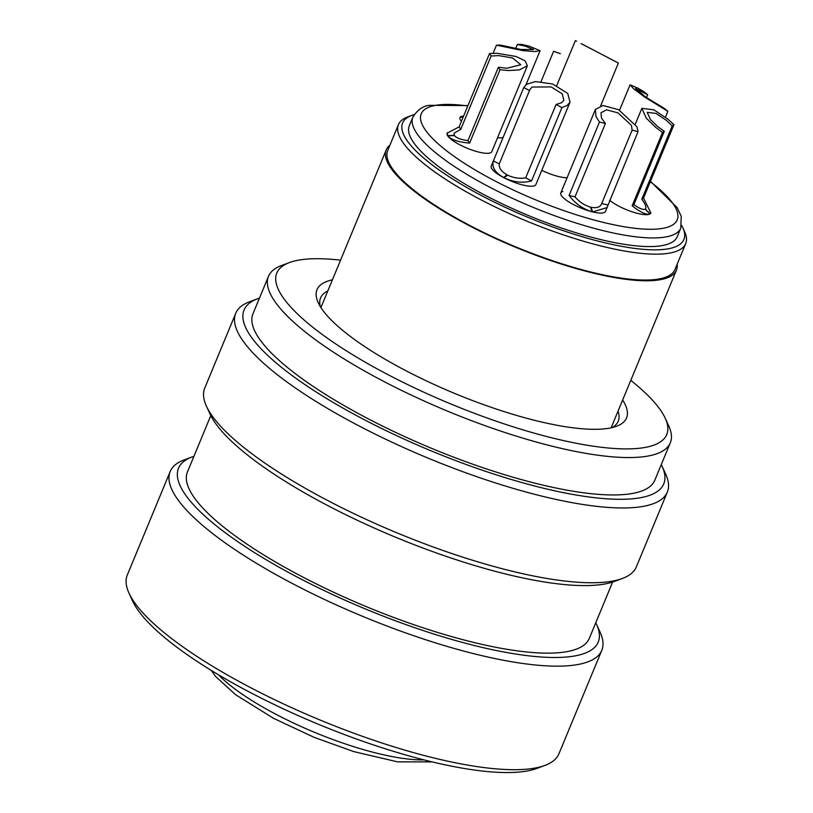 <?xml version="1.0" encoding="UTF-8"?>
<svg xmlns="http://www.w3.org/2000/svg" width="813" height="813" viewBox="0 0 813 813"><rect width="100%" height="100%" fill="white"/><g stroke="black" fill="none" stroke-linecap="round" stroke-linejoin="round"><path stroke-width="1.22" d="M503.095 137.448A24.166 6.23 -157.5 0 1 502.576 137.6A24.166 6.23 -157.5 0 1 497.566 137.702M461.408 121.371A24.166 6.23 -157.5 0 1 460.026 117.712L460.443 116.686L463.593 116.096M527.373 65.762L491.784 151.675A24.166 6.23 -157.5 0 1 489.69 153.068A24.166 6.23 -157.5 0 1 463.308 146.523A24.166 6.23 -157.5 0 1 447.13 133.19L459.132 126.858L489.517 53.516L497.251 53.312L516.103 56.504L525.056 60.833L527.373 65.762L519.344 69.898L508.359 70.538L499.985 69.755L469.609 143.098C458.298 142.112 451.022 139.704 447.78 135.883L454.447 135.568C456.449 138.017 460.961 139.694 468.003 140.608L498.379 67.266L506.875 68.241L520.818 64.735L512.556 57.957L498.725 55.609L491.123 56.006L460.747 129.348L454.101 133.2L454.203 135.578M541.783 170.334A24.166 6.23 22.5 0 0 567.098 177.742M609.628 200.232A24.166 6.23 22.5 0 0 629.892 211.024A24.166 6.23 22.5 0 0 648.713 214.439A24.166 6.23 22.5 0 0 650.807 213.047L650.176 213.819L645.278 209.043L645.746 208.402M562.891 191.563A24.166 6.23 22.5 0 0 560.797 192.955A24.166 6.23 22.5 0 0 576.976 206.299A24.166 6.23 22.5 0 0 603.358 212.843A24.166 6.23 22.5 0 0 605.451 211.451L607.057 207.579L592.647 211.908L591.051 207.244C596.803 208.413 600.37 207.152 601.742 203.494L632.118 130.151L631.477 125.415L618.022 112.895L606.549 109.806L600.99 112.773L601.468 117.987L605.39 123.535L575.015 196.878C579.384 201.959 584.547 205.374 590.502 207.112L592.098 211.776C582.758 208.982 575.096 203.524 569.09 195.415L599.466 122.062L596.01 116.635L595.36 109.521L602.931 105.477L618.581 109.694L636.935 126.767L638.042 131.615L607.057 207.579M507.017 174.815L503.552 177.529C494.883 172.458 491.499 166.909 493.4 160.862L491.225 166.106A24.166 6.23 22.5 0 0 507.403 179.449A24.166 6.23 22.5 0 0 533.785 185.994A24.166 6.23 22.5 0 0 535.869 184.602L570.025 102.164L567.128 105.487L561.935 107.58L531.55 180.923C522.688 183.301 513.542 182.264 504.09 177.813L507.556 175.1C513.562 177.986 519.609 178.89 525.686 177.844L556.072 104.501L561.732 102.651L563.856 100.212L562.19 93.81L551.133 86.91L532.058 87.042L529.934 89.491L499.253 163.941C498.847 167.976 501.428 171.604 507.017 174.815L506.58 175.862M193.921 456.317A227.142 58.516 22.5 0 0 192.092 456.947A227.142 58.516 22.5 0 0 345.992 600.624A227.142 58.516 22.5 0 0 596.61 624.506A227.142 58.516 22.5 0 0 595.766 622.768M596.61 624.506L600.136 632.229A233.585 60.172 -157.5 0 1 601.813 650.288A233.585 60.172 -157.5 0 1 342.415 607.667A233.585 60.172 -157.5 0 1 170.191 471.499A233.585 60.172 -157.5 0 1 184.144 459.914L192.092 456.947M544.974 765.409L537.017 768.376A227.142 58.516 -157.5 0 1 298.341 715.674A227.142 58.516 -157.5 0 1 132.499 600.817L128.982 593.104A233.585 60.172 22.5 0 0 299.519 711.212A233.585 60.172 22.5 0 0 544.974 765.409A233.585 60.172 22.5 0 0 558.917 753.824L601.813 650.288M259.449 298.127A227.142 58.516 22.5 0 0 257.619 298.757A227.142 58.516 22.5 0 0 411.52 442.435A227.142 58.516 22.5 0 0 662.138 466.316A227.142 58.516 22.5 0 0 661.294 464.579M662.138 466.316L665.664 474.04A233.585 60.172 -157.5 0 1 667.331 492.089A233.585 60.172 -157.5 0 1 407.933 449.477A233.585 60.172 -157.5 0 1 235.719 313.31A233.585 60.172 -157.5 0 1 249.672 301.725L257.619 298.757M622.412 578.46L614.455 581.427A227.142 58.516 -157.5 0 1 375.779 528.724A227.142 58.516 -157.5 0 1 209.937 413.868L206.421 406.144A233.585 60.172 22.5 0 0 376.958 524.263A233.585 60.172 22.5 0 0 622.412 578.46A233.585 60.172 22.5 0 0 636.355 566.874L667.331 492.089M622.636 400.037A167.539 43.16 -157.5 0 1 616.559 426.236A167.539 43.16 -157.5 0 1 440.514 387.354A167.539 43.16 -157.5 0 1 318.198 302.639A167.539 43.16 -157.5 0 1 332.415 279.824M327.812 290.932A161.096 41.493 22.5 0 0 320.566 297.914A161.096 41.493 22.5 0 0 320.352 306.664M340.566 260.16A211.034 54.359 22.5 0 0 289.408 262.579A211.034 54.359 22.5 0 0 432.394 396.063A211.034 54.359 22.5 0 0 665.237 418.258A211.034 54.359 22.5 0 0 630.786 380.372M665.237 418.258L668.764 425.971A217.478 56.026 -157.5 0 1 670.319 442.78A217.478 56.026 -157.5 0 1 428.817 403.106A217.478 56.026 -157.5 0 1 268.473 276.339A217.478 56.026 -157.5 0 1 281.461 265.546L289.408 262.579M210.78 415.616L187.457 471.916A217.478 56.026 22.5 0 0 347.801 598.693A217.478 56.026 22.5 0 0 589.313 638.368L612.626 582.067M268.473 276.339L252.985 313.727A217.478 56.026 22.5 0 0 413.329 440.504A217.478 56.026 22.5 0 0 654.831 480.178L670.319 442.78M612.189 427.547A161.096 41.493 22.5 0 0 618.226 421.205A161.096 41.493 22.5 0 0 618.043 411.144M235.719 313.31L204.744 388.096A233.585 60.172 22.5 0 0 206.421 406.144M170.191 471.499L127.306 575.045A233.585 60.172 22.5 0 0 128.982 593.104M499.253 163.941L493.4 160.862L523.775 87.519L526.661 84.206L535.554 81.574L552.667 84.024L567.748 93.434L570.025 102.164M525.686 177.844L531.55 180.923M556.072 104.501L561.935 107.58M523.775 87.519L529.639 90.599M414.203 114.613A152.234 39.217 22.5 0 0 411.703 115.426A152.234 39.217 22.5 0 0 445.778 174.541A152.234 39.217 22.5 0 0 601.742 242.03A152.234 39.217 22.5 0 0 682.818 227.721A152.234 39.217 22.5 0 0 681.629 225.384M682.818 227.721L684.576 231.583A155.456 40.05 -157.5 0 1 685.694 243.605A155.456 40.05 -157.5 0 1 601.793 246.187A155.456 40.05 -157.5 0 1 457.516 186.726A155.456 40.05 -157.5 0 1 398.451 124.623A155.456 40.05 -157.5 0 1 407.73 116.909L411.703 115.426M677.178 264.144A157.072 40.457 -157.5 0 1 676.457 270.109A157.072 40.457 -157.5 0 1 591.691 272.721A157.072 40.457 -157.5 0 1 445.91 212.63A157.072 40.457 -157.5 0 1 386.236 149.887A157.072 40.457 -157.5 0 1 389.935 145.171M685.694 243.605L674.973 269.489A155.456 40.05 -157.5 0 1 591.071 272.081A155.456 40.05 -157.5 0 1 446.784 212.61A155.456 40.05 -157.5 0 1 387.72 150.507L398.451 124.623M680.786 228.087L677.209 236.715A144.988 37.347 -157.5 0 1 598.957 239.134A144.988 37.347 -157.5 0 1 464.396 183.667A144.988 37.347 -157.5 0 1 409.315 125.751L412.882 117.123A144.988 37.347 -157.5 0 0 509.964 197.173A144.988 37.347 -157.5 0 0 668.245 236.451A144.988 37.347 -157.5 0 0 680.786 228.087L681.223 216.38L677.188 207.65L650.481 181.34M454.294 135.344L447.628 135.659L447.333 132.692M468.003 140.608L469.609 143.098M498.379 67.266L499.985 69.755M489.517 53.516L491.123 56.006M459.132 126.858L460.747 129.348M496.469 45.162L500.259 45.04L520.991 49.512L533.592 49.552L525.3 46.138L517.373 44.471L521.163 44.339L528.785 46.016L540.096 50.67L534.863 51.575L522.922 50.619L496.469 45.162L493.105 53.292M462.882 117.814L460.443 116.686M517.373 44.471L515.615 48.709M559.944 53.577L553.968 51.422M560.37 53.699L553.887 51.371M601.539 204.053L601.742 203.494L607.667 204.957M590.777 207.904L591.051 207.244M632.118 130.151L638.042 131.615M599.466 122.062L605.39 123.535M569.09 195.415L575.015 196.878M645.197 209.226L645.278 209.043C646.711 207.559 645.563 204.287 641.813 199.226L672.199 125.883L666.274 120.263L655.989 113.403L647.189 112.336L650.4 119.481L657.371 126.32L664.272 131.279L633.886 204.622C639.333 208.524 643.073 210.039 645.115 209.144L650.014 213.931C646.742 215.242 640.786 212.528 632.128 205.821L662.514 132.478L655.756 127.428L646.244 118.098L641.864 108.342L653.865 109.806L667.89 119.165L673.957 124.684L643.571 198.026L650.847 212.935M641.813 199.226L643.571 198.026M672.199 125.883L673.957 124.684M662.514 132.478L664.272 131.279M632.128 205.821L633.886 204.622M667.869 111.31L644.607 97.011L633.764 88.871L630.055 84.847L637.89 88.119L643.998 91.747L647.666 94.745L635.522 88.485L646.193 97.408L664.201 108.302L667.869 111.31L665.43 117.204M646.477 97.611L647.666 94.745M600.695 105.731L618.388 63.018L581.082 43.628M556.712 85.629L575.34 40.65L576.63 41.199M582.027 44.034L612.504 59.999M611.701 59.634L618.388 63.018M467.79 105.975A138.545 35.691 22.5 0 0 433.207 105.853A138.545 35.691 22.5 0 0 493.44 180.151A138.545 35.691 22.5 0 0 665.227 227.853A138.545 35.691 22.5 0 0 650.319 181.736M218.453 674.76A128.881 33.201 22.5 0 0 423.959 759.881M467.953 105.578L429.335 105.334C422.953 105.985 417.476 109.918 412.882 117.123M432.099 761.893L397.608 761.862L353.716 751.588L314.143 737.35L273.635 718.377L235.496 694.637L215.496 676.345L211.278 670.43M676.457 270.109L611.142 427.79M386.236 149.887L320.922 307.578M540.096 50.67L526.011 84.674M553.602 51.28L541.052 81.595M595.36 109.521L560.797 192.955M641.864 108.342L635.4 123.952M630.055 84.847L619.547 110.202"/></g></svg>

